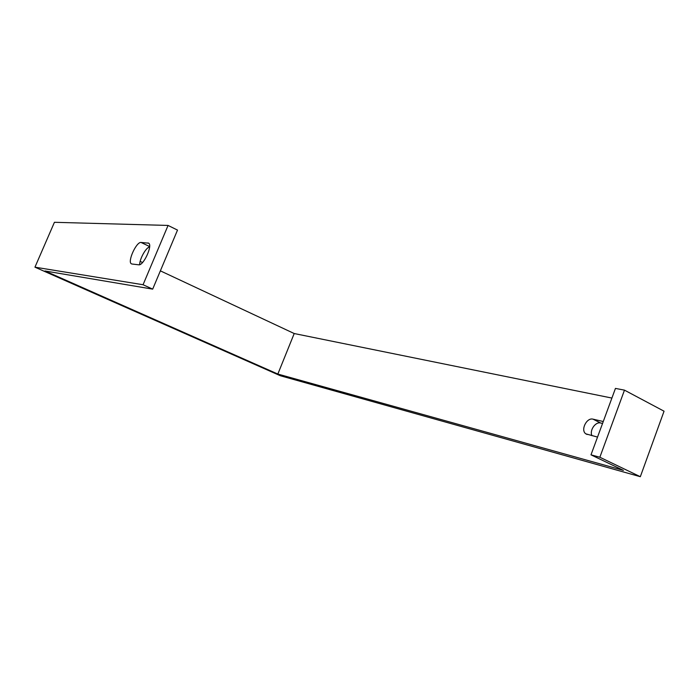 <?xml version="1.0" encoding="UTF-8"?>
<svg xmlns="http://www.w3.org/2000/svg" width="699" height="699" viewBox="0 0 699 699"><rect width="100%" height="100%" fill="white"/><g stroke="black" fill="none" stroke-linecap="round" stroke-linejoin="round"><path stroke-width="1.05" d="M131.936 264.004L138.699 264.807C143.356 266.004 152.871 245.463 148.712 243.191L141.067 242.457C136.41 241.601 127.244 261.706 131.342 263.785L131.936 264.004M34.95 267.175L143.059 284.738L152.679 289.133L44.963 270.967L277.844 374.052L623.421 470.383L590.996 454.839L599.856 457.242L640.328 476.701L280.421 375.765L34.95 267.175L54.426 222.299L168.066 225.436L143.059 284.738M168.066 225.436L177.511 230.093L152.679 289.133M139.617 264.694C139.73 258.674 145.969 247.542 149.612 246.913M160.368 270.854L294.209 333.537L277.844 374.052M140.15 261.382L142.544 262.509M603.263 421.523L593.032 419.164C586.627 417.268 580.275 430.331 585.876 433.861L597.531 437.085M294.209 333.537L611.896 398.063M599.856 457.242L624.478 390.147L615.452 388.408L590.996 454.839M624.478 390.147L664.05 411.204L640.328 476.701M591.983 435.704C589.24 430.567 595.452 421.453 600.668 423.009L602.555 423.445M593.032 419.164L600.668 423.009M149.63 246.546L141.067 242.457M148.922 243.383L147.961 242.92M585.876 433.861L587.16 434.49"/></g></svg>
